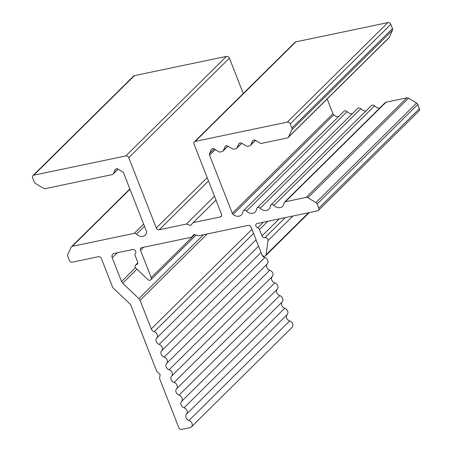 <?xml version="1.0" encoding="UTF-8"?>
<svg xmlns="http://www.w3.org/2000/svg" width="452" height="452" viewBox="0 0 452 452"><rect width="100%" height="100%" fill="white"/><g stroke="black" fill="none" stroke-linecap="round" stroke-linejoin="round"><path stroke-width="0.68" d="M212.547 148.657A2.452 2 -134.7 0 0 211.689 149.115A2.452 2 -134.7 0 0 211.344 149.606L209.547 153.55A2.452 2 -134.7 0 0 209.553 155.228L232.3 213.276A2.452 2 -134.7 0 0 233.085 214.384A6.803 5.554 -134.7 0 0 241.413 214.937A6.803 5.554 -134.7 0 0 242.803 211.915A2.452 2 45.3 0 1 243.306 210.824A2.452 2 45.3 0 1 244.17 210.372A2.452 2 45.3 0 1 246.442 211.152A6.803 5.554 -134.7 0 0 255.154 212.061A6.803 5.554 -134.7 0 0 256.544 209.039A2.452 2 45.3 0 1 257.047 207.948A2.452 2 45.3 0 1 257.906 207.496A2.452 2 45.3 0 1 260.182 208.276A6.803 5.554 -134.7 0 0 268.889 209.191A6.803 5.554 -134.7 0 0 270.285 206.163A2.452 2 45.3 0 1 270.782 205.078A2.452 2 45.3 0 1 271.646 204.62A2.452 2 45.3 0 1 273.918 205.406A6.803 5.554 -134.7 0 0 282.63 206.315A6.803 5.554 -134.7 0 0 284.02 203.287A2.452 2 45.3 0 1 284.523 202.202A2.452 2 45.3 0 1 285.381 201.745L306.168 197.4A2.452 2 45.3 0 1 307.88 197.733L315.903 202.586A2.452 2 45.3 0 1 317.118 204.01L318.767 208.225A2.452 2 45.3 0 1 318.428 210.4A2.452 2 45.3 0 1 317.57 210.852L257.12 223.503A2.452 2 -134.7 0 0 256.256 223.96A2.452 2 -134.7 0 0 255.905 226.09A2.452 2 -134.7 0 0 257.697 227.819A2.452 2 45.3 0 1 259.471 229.503L261.996 235.95A2.452 2 -134.7 0 0 264.917 237.718A2.452 2 45.3 0 1 267.996 240.639L266.092 254.753A2.452 2 45.3 0 1 265.601 255.77A2.452 2 45.3 0 1 261.821 254.459L251.109 227.136A2.452 2 -134.7 0 0 248.188 225.373L198.388 235.797L194.123 234.402L191.518 237.232L141.713 247.651A2.452 2 -134.7 0 0 140.855 248.108A2.452 2 -134.7 0 0 140.515 250.284L151.222 277.601A2.452 2 45.3 0 1 150.883 279.777A2.452 2 45.3 0 1 147.81 279.505L135.967 268.262A2.452 2 45.3 0 1 135.6 265.053A2.452 2 45.3 0 1 136.464 264.595A2.452 2 -134.7 0 0 137.323 264.143A2.452 2 -134.7 0 0 137.662 261.968L135.137 255.521A2.452 2 45.3 0 1 135.419 253.402A2.452 2 -134.7 0 0 135.414 250.736A2.452 2 -134.7 0 0 132.786 249.521L114.237 253.402A4.085 3.333 -134.7 0 0 112.802 254.16A4.085 3.333 -134.7 0 0 112.237 257.781L121.543 281.528A4.085 3.333 -134.7 0 0 122.718 283.257L138.894 298.619A4.085 3.333 45.3 0 1 140.069 300.354L151.262 328.909A4.085 3.333 -134.7 0 0 154.222 331.717A4.085 3.333 45.3 0 1 156.703 338.062A4.085 3.333 -134.7 0 0 159.189 344.401A4.085 3.333 45.3 0 1 161.675 350.741A4.085 3.333 -134.7 0 0 164.161 357.08A4.085 3.333 45.3 0 1 166.641 363.419A4.085 3.333 -134.7 0 0 169.127 369.764A4.085 3.333 45.3 0 1 171.613 376.104A4.085 3.333 -134.7 0 0 174.099 382.443A4.085 3.333 45.3 0 1 176.585 388.782A4.085 3.333 -134.7 0 0 179.065 395.121A4.085 3.333 45.3 0 1 181.551 401.466A4.085 3.333 -134.7 0 0 184.037 407.806A4.085 3.333 45.3 0 1 186.523 414.145A4.085 3.333 -134.7 0 0 189.009 420.484A4.085 3.333 45.3 0 1 191.993 423.366A4.085 3.333 45.3 0 1 191.405 426.92A4.085 3.333 45.3 0 1 189.964 427.677L181.721 429.4A2.452 2 45.3 0 1 178.8 427.637L159.579 378.584L160.127 374.505L156.708 371.261L130.916 305.45A4.085 3.333 -134.7 0 0 129.741 303.716L113.571 288.359A4.085 3.333 45.3 0 1 112.39 286.624L101.361 258.476A2.452 2 -134.7 0 0 98.44 256.708L72.337 262.171A2.452 2 45.3 0 1 69.41 260.408L67.76 256.194A2.452 2 45.3 0 1 67.755 254.51L71.054 247.295A2.452 2 45.3 0 1 71.399 246.798A2.452 2 45.3 0 1 72.258 246.346L134.261 233.368A2.452 2 45.3 0 1 136.532 234.153A6.803 5.554 -134.7 0 0 145.245 235.063A6.803 5.554 -134.7 0 0 146.572 232.486A2.452 2 -134.7 0 0 146.431 231.243L123.684 173.195A2.452 2 -134.7 0 0 122.469 171.766L118.091 169.121A2.452 2 -134.7 0 0 116.379 168.782A2.452 2 -134.7 0 0 115.52 169.234A2.452 2 -134.7 0 0 115.175 169.732L113.373 173.67A2.452 2 45.3 0 1 113.034 174.167A2.452 2 45.3 0 1 112.169 174.619L45.183 188.637A2.452 2 45.3 0 1 43.477 188.298L35.448 183.45A2.452 2 45.3 0 1 34.233 182.02L32.584 177.805A2.452 2 45.3 0 1 32.923 175.636A2.452 2 45.3 0 1 33.781 175.178L125.831 155.917A2.452 2 45.3 0 1 128.752 157.68L156.296 227.966A2.452 2 -134.7 0 0 159.217 229.729L186.354 224.056L190.614 225.446L193.224 222.616L220.356 216.937A2.452 2 -134.7 0 0 221.22 216.485A2.452 2 -134.7 0 0 221.553 214.31L194.01 144.03A2.452 2 45.3 0 1 194.349 141.855A2.452 2 45.3 0 1 195.213 141.397L287.263 122.136A2.452 2 45.3 0 1 290.184 123.904L291.834 128.119A2.452 2 45.3 0 1 291.839 129.797L288.54 137.018A2.452 2 45.3 0 1 288.201 137.51A2.452 2 45.3 0 1 287.336 137.967L261.567 143.357A2.452 2 45.3 0 1 259.86 143.018L255.476 140.369A2.452 2 -134.7 0 0 253.764 140.035A2.452 2 -134.7 0 0 252.905 140.487A2.452 2 -134.7 0 0 252.561 140.979L250.758 144.922A2.452 2 45.3 0 1 250.419 145.414A2.452 2 45.3 0 1 249.555 145.872L247.826 146.233A2.452 2 45.3 0 1 246.12 145.894L241.735 143.244A2.452 2 -134.7 0 0 240.029 142.905A2.452 2 -134.7 0 0 239.164 143.363A2.452 2 -134.7 0 0 238.82 143.855L237.023 147.798A2.452 2 45.3 0 1 236.678 148.29A2.452 2 45.3 0 1 235.82 148.748L234.091 149.109A2.452 2 45.3 0 1 232.379 148.77L228 146.12A2.452 2 -134.7 0 0 226.288 145.781A2.452 2 -134.7 0 0 225.429 146.239A2.452 2 -134.7 0 0 225.085 146.73L223.282 150.674A2.452 2 45.3 0 1 222.938 151.166A2.452 2 45.3 0 1 222.079 151.623L220.35 151.979A2.452 2 45.3 0 1 218.644 151.646L214.259 148.996A2.452 2 -134.7 0 0 212.547 148.657M270.782 205.078L371.431 105.536A2.452 2 45.3 0 1 372.295 105.084A2.452 2 45.3 0 1 374.567 105.864A6.803 5.554 -134.7 0 0 379.618 108.152M257.047 207.948L357.69 108.412A2.452 2 45.3 0 1 358.555 107.96A2.452 2 45.3 0 1 360.826 108.74A6.803 5.554 -134.7 0 0 365.877 111.028M243.306 210.824L343.955 111.288A2.452 2 45.3 0 1 344.814 110.836A2.452 2 45.3 0 1 347.091 111.616A6.803 5.554 -134.7 0 0 352.142 113.904M284.523 202.202L385.172 102.666A2.452 2 45.3 0 1 386.031 102.208L406.817 97.858A2.452 2 45.3 0 1 408.523 98.197L416.552 103.05A2.452 2 45.3 0 1 417.767 104.474L419.416 108.689A2.452 2 45.3 0 1 419.077 110.864L318.428 210.4M194.315 234.464L191.518 237.232M250.815 226.576L251.911 229.373A4.085 3.333 -134.7 0 0 252.272 230.102M256.657 241.295A4.085 3.333 -134.7 0 0 257.239 242.78M261.629 253.973A4.085 3.333 -134.7 0 0 264.804 257.544A4.085 3.333 45.3 0 1 267.29 263.883A4.085 3.333 -134.7 0 0 269.776 270.223A4.085 3.333 45.3 0 1 272.262 276.567A4.085 3.333 -134.7 0 0 274.748 282.907A4.085 3.333 45.3 0 1 277.229 289.246A4.085 3.333 -134.7 0 0 279.715 295.585A4.085 3.333 45.3 0 1 282.201 301.925A4.085 3.333 -134.7 0 0 284.687 308.264A4.085 3.333 45.3 0 1 287.173 314.609A4.085 3.333 -134.7 0 0 289.653 320.948A4.085 3.333 45.3 0 1 292.642 323.83A4.085 3.333 45.3 0 1 292.048 327.378L191.405 426.92M32.923 175.636L133.572 76.094A2.452 2 45.3 0 1 134.43 75.642L226.48 56.381A2.452 2 45.3 0 1 229.401 58.144L243.255 93.491M214.474 196.241L186.354 224.056M215.988 200.1L193.224 222.616M194.349 141.855L294.998 42.319A2.452 2 45.3 0 1 295.862 41.861L387.906 22.6A2.452 2 45.3 0 1 390.827 24.363L392.483 28.578A2.452 2 45.3 0 1 392.489 30.261L389.189 37.476A2.452 2 45.3 0 1 388.844 37.974L288.201 137.51M327.163 98.977L332.949 113.734A2.452 2 -134.7 0 0 333.729 114.848A6.803 5.554 -134.7 0 0 338.401 116.78M212.186 148.776L211.344 149.606M225.927 145.9L225.085 146.73M239.662 143.024L238.82 143.855M253.402 140.148L252.561 140.979M116.017 168.901L115.175 169.732M374.567 105.864L273.918 205.406M360.826 108.74L260.182 208.276M347.091 111.616L246.442 211.152M386.031 102.208L285.381 201.745M406.817 97.858L306.168 197.4M408.523 98.197L307.88 197.733M416.552 103.05L315.903 202.586M417.767 104.474L317.118 204.01M419.416 108.689L318.767 208.225M263.38 222.192L257.697 227.819M267.799 221.271L259.471 229.503M279.268 218.87L261.996 235.95M285.24 217.621L264.917 237.718M292.885 216.022L267.996 240.639M308.58 212.734L266.092 254.753M143.561 247.267L140.515 250.284M194.716 234.594L151.222 277.601M137.787 263.284L136.464 264.595M117.317 252.758L112.237 257.781M135.51 267.708L121.543 281.528M136.945 269.189L122.718 283.257M203.496 234.724L138.894 298.619M207.214 233.95L140.069 300.354M251.911 229.373L151.262 328.909M253.583 233.452L154.222 331.717M256.069 239.792L156.703 338.062M258.555 246.131L159.189 344.401M261.041 252.47L161.675 350.741M264.804 257.544L164.161 357.08M267.29 263.883L166.641 363.419M269.776 270.223L169.127 369.764M272.262 276.567L171.613 376.104M274.748 282.907L174.099 382.443M277.229 289.246L176.585 388.782M279.715 295.585L179.065 395.121M282.201 301.925L181.551 401.466M284.687 308.264L184.037 407.806M287.173 314.609L186.523 414.145M289.653 320.948L189.009 420.484M129.978 189.258L72.258 246.346M143.634 224.102L134.261 233.368M144.487 226.282L136.532 234.153M118.017 169.082L113.373 173.67M134.43 75.642L33.781 175.178M226.48 56.381L125.831 155.917M229.401 58.144L128.752 157.68M207.185 177.642L156.296 227.966M208.502 180.992L159.217 229.729M221.683 215.627L220.356 216.937M295.862 41.861L195.213 141.397M387.906 22.6L287.263 122.136M390.827 24.363L290.184 123.904M392.483 28.578L291.834 128.119M392.489 30.261L291.839 129.797M389.189 37.476L288.54 137.018M255.403 140.329L250.758 144.922M241.667 143.205L237.023 147.798M227.927 146.081L223.282 150.674M214.191 148.957L209.547 153.55M215.248 149.595L209.553 155.228M332.949 113.734L232.3 213.276M333.729 114.848L233.085 214.384M309.264 212.593L265.601 255.77M196.112 235.051L150.883 279.777M137.837 262.838L135.6 265.053M129.865 188.976L71.399 246.798M118.113 169.138L113.034 174.167M255.504 140.386L250.419 145.414M241.763 143.261L236.678 148.29M228.023 146.137L222.938 151.166"/></g></svg>
